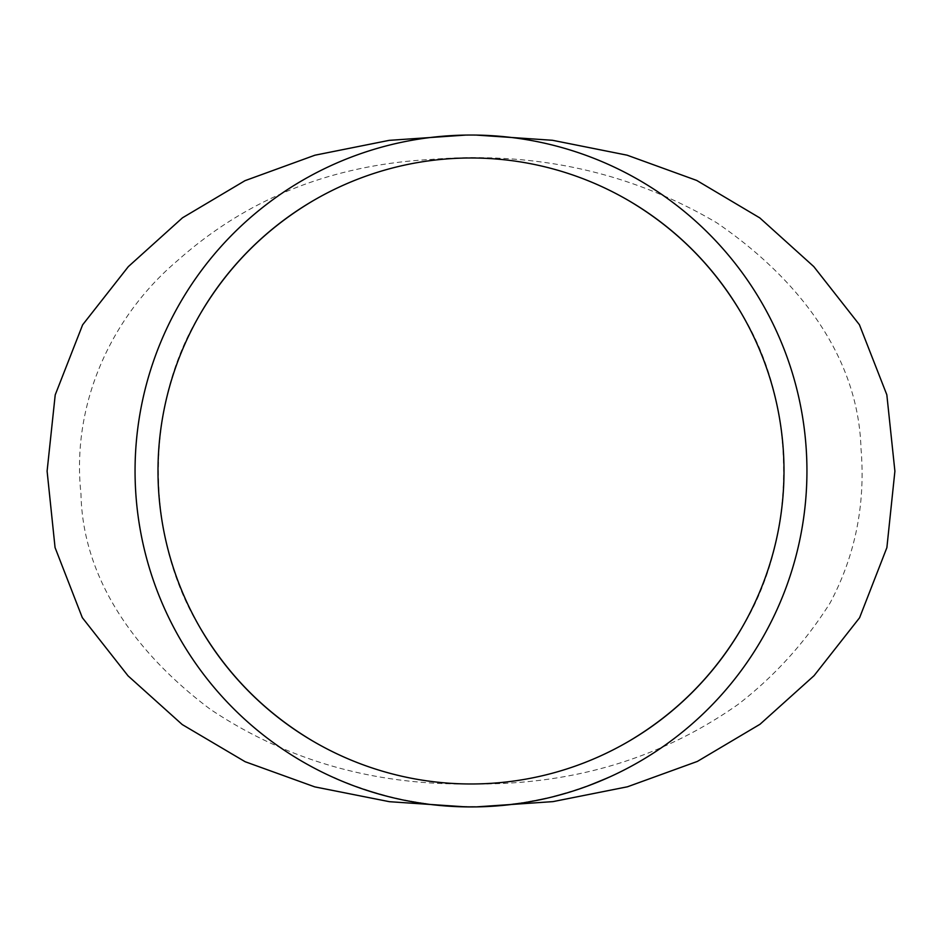 <?xml version="1.0" encoding="UTF-8"?>
<svg xmlns="http://www.w3.org/2000/svg" width="942" height="942" viewBox="0 0 942 942"><rect width="100%" height="100%" fill="white"/><g stroke="black" fill="none" stroke-linecap="round" stroke-linejoin="round"><path stroke-width="0.71" stroke-dasharray="4.71 3.53" d="M476.169 806.894L465.996 806.894M465.866 135.071L476.122 135.071M429.623 159.528C534.785 150.897 630.469 171.962 716.65 222.724C789.985 272.756 858.068 349.694 860.988 448.321C865.663 503.923 855.36 555.474 830.09 602.974C805.021 642.597 774.348 676.427 738.069 704.428C660.707 758.805 571.641 785.322 470.894 783.968C373.585 785.239 286.709 760.347 210.302 709.279C144.032 659.659 82.872 585.948 80.977 494.032C71.05 402.835 112.192 315.841 177.402 260.71C246.663 198.927 330.736 165.203 429.623 159.528M470.882 806.917L471 806.929A335.953 335.953 0 0 0 665.229 196.866A335.953 335.953 0 0 0 154.17 582.709A335.953 335.953 0 0 0 471 806.929L477.547 806.87M457.859 806.67L469.752 806.929M475.298 806.587L460.685 806.458L471.553 806.929M473.744 806.917L465.784 806.894M462.628 806.823L460.473 806.764M469.187 806.929L473.744 806.599M383.665 795.048L383.582 795.354A335.953 335.953 0 0 0 386.738 796.19L386.821 795.884A335.635 335.635 0 0 1 383.665 795.048L378.802 794.035A335.953 335.953 0 0 1 364.271 789.526L364.377 789.219A335.635 335.635 0 0 0 378.884 793.729M386.738 796.19L371.843 791.963A335.953 335.953 0 0 1 371.431 791.833L356.347 786.758A335.953 335.953 0 0 0 359.444 787.865L364.377 789.219M389.658 796.932A335.953 335.953 0 0 0 402.234 799.817L402.234 799.817A335.953 335.953 0 0 1 389.658 796.932L389.741 796.626A335.635 335.635 0 0 0 402.305 799.511A335.635 335.635 0 0 1 389.741 796.626L389.658 796.932M406.814 800.747L427.291 803.75M424.312 803.349L407.78 800.606L423.665 803.573M417.483 802.643L420.038 803.043M415.081 802.243L414.327 802.113M411.63 801.642L415.893 802.384M432.814 804.433L452.937 806.446A335.953 335.953 0 0 1 432.378 804.703A335.953 335.953 0 0 0 447.862 806.128M481.751 806.764A335.953 335.953 0 0 0 494.632 806.093L494.632 806.093A335.953 335.953 0 0 1 481.751 806.764L481.739 806.446A335.635 335.635 0 0 0 494.621 805.775A335.635 335.635 0 0 1 481.739 806.446L481.751 806.764M522.622 802.937A335.953 335.953 0 0 1 518.653 803.538L503.205 805.386A335.953 335.953 0 0 1 500.214 805.657A335.953 335.953 0 0 0 503.205 805.386L517.099 803.75A335.953 335.953 0 0 0 521.35 803.137L504.959 804.892M528.78 801.925A335.953 335.953 0 0 1 525.813 802.431L546.49 798.345L531.559 801.1A335.635 335.635 0 0 0 546.831 797.933L546.831 797.933A335.635 335.635 0 0 1 524.482 802.325L543.475 798.698L530.923 801.548M543.664 798.981L542.097 799.322M536.363 800.182L534.785 800.818M533.419 801.077L532.277 801.289M531.559 801.1L531.618 801.418A335.953 335.953 0 0 0 546.902 798.239A335.953 335.953 0 0 1 524.541 802.643L543.475 798.698M561.149 794.283L571.288 791.28M568.415 792.163L567.308 792.834M567.072 792.905L563.139 794.047M562.48 794.236L559.371 795.095M556.31 795.919L554.226 796.461M551.694 797.097L566.931 792.611M574.667 790.538A335.953 335.953 0 0 0 586.854 786.323L586.854 786.323A335.953 335.953 0 0 1 574.667 790.538L574.561 790.232A335.635 335.635 0 0 0 586.748 786.017A335.635 335.635 0 0 1 574.561 790.232L574.667 790.538M588.067 785.875L591.423 784.604A335.953 335.953 0 0 1 588.067 785.875L589.28 785.416A335.953 335.953 0 0 0 592.624 784.144L604.305 779.352A335.953 335.953 0 0 0 607.578 777.915L600.019 780.824M600.148 781.118L605.482 778.834A335.953 335.953 0 0 0 608.756 777.386M336.624 778.881L347.162 783.273M346.915 783.179L345.102 782.449M341.51 780.977L340.898 780.718M340.462 780.529L351.625 785.004M338.472 779.682L352.025 784.816M349.741 784.286L348.399 783.768M343.406 781.413L342.335 781.318M348.505 783.461L346.562 783.038M345.573 782.637L340.203 780.423M311.637 740.365C357.477 767.836 408.793 782.355 465.595 783.932L476.711 783.921C533.384 782.296 584.605 767.789 630.351 740.365M741.378 628.655C797.709 538.329 797.697 403.6 741.366 313.286M628.691 200.611C583.298 173.787 532.571 159.598 476.522 158.032L465.442 158.032C409.405 159.598 358.69 173.799 313.309 200.611M200.634 313.286C144.303 403.6 144.291 538.329 200.622 628.655M334.151 777.444L336.741 778.587M592.624 784.144L604.175 779.058A335.635 335.635 0 0 0 607.449 777.621M605.482 778.834L591.423 784.604M605.353 778.551A335.635 335.635 0 0 0 608.626 777.091M587.961 785.569A335.635 335.635 0 0 0 591.305 784.309M589.162 785.122A335.635 335.635 0 0 0 592.506 783.85M554.343 796.096L568.309 792.528M567.378 792.811L566.166 793.164M565.035 793.505L564.446 793.67M563.834 793.847L562.562 794.212M525.813 802.431L546.407 798.027M525.754 802.113A335.635 335.635 0 0 0 528.721 801.607M503.205 805.386L517.052 803.432A335.635 335.635 0 0 0 521.303 802.819M518.618 803.22A335.635 335.635 0 0 0 522.575 802.631M500.19 805.339A335.635 335.635 0 0 0 503.181 805.069A335.635 335.635 0 0 1 500.19 805.339L500.19 805.339M467.727 806.599L464.889 806.552M467.833 806.599L471.424 806.611M460.685 806.458L475.133 806.905M469.14 806.929L468.468 806.917M452.961 806.128A335.635 335.635 0 0 1 432.413 804.386L432.413 804.386A335.635 335.635 0 0 0 447.874 805.81M415.846 802.054L404.825 800.029L415.846 802.054M418.083 802.737L417.012 802.56M410.241 801.395L407.78 800.606M356.347 786.758L356.465 786.464A335.635 335.635 0 0 0 359.55 787.571M356.465 786.464L371.525 791.539A335.635 335.635 0 0 0 371.937 791.657L386.821 795.884M371.701 791.586L365.92 789.737A335.635 335.635 0 0 0 377.365 793.282L371.607 791.892M365.92 789.737L365.826 790.044A335.953 335.953 0 0 0 377.271 793.588L377.365 793.282M260.275 209.395L276.712 196.949M665.229 196.913L681.784 209.454M476.711 783.921L475.321 783.944M465.442 158.032L466.679 158.02M475.333 158.02L476.522 158.032M466.667 783.944L465.595 783.932"/><path stroke-width="1.41" d="M465.996 806.894L389.399 801.689L314.769 786.876L245.155 761.725L182.23 724.551L128.041 675.85L82.295 617.634L55.06 547.573L47.1 471.153L55.213 394.898L82.625 324.837L128.324 266.633L182.501 217.802L244.991 180.676L314.922 155.206L389.176 140.358L465.866 135.071M476.122 135.071L552.495 140.287L627.125 155.183L696.715 180.44L759.805 217.908L813.782 266.586L859.422 324.731L886.834 394.804L894.9 471.2L886.881 547.632L859.599 617.74L814.065 675.673L760.006 724.268L697.374 761.419L627.443 786.794L552.989 801.618L476.169 806.894M477.547 806.87L475.298 806.905M471.553 806.929L471 806.929A335.953 335.953 0 0 0 761.937 303.006A335.953 335.953 0 0 0 180.063 303.006A335.953 335.953 0 0 0 471 806.929L474.615 806.905M469.752 806.929L467.833 806.917M465.784 806.894L462.628 806.823M460.473 806.764L457.859 806.67M383.582 795.354L378.802 794.035M364.271 789.526L359.444 787.865M427.244 804.068L424.265 803.667M423.665 803.573L417.483 802.643M417.012 802.56L415.799 802.36M414.327 802.113L411.63 801.642M407.721 800.912L406.814 800.747M452.937 806.446L432.778 804.751M521.35 803.137L504.994 805.21M518.653 803.538L503.205 805.386M546.49 798.345L543.664 798.981M542.097 799.322L539.26 799.923M538.848 800.005L530.923 801.548M534.785 800.818L533.419 801.077M532.277 801.289L531.618 801.418M543.546 799.004L542.651 799.205M542.215 799.299L536.422 800.5M567.025 792.917L554.579 796.367M571.382 791.586L568.509 792.469M563.139 794.047L562.48 794.236M559.371 795.095L556.31 795.919M554.226 796.461L551.694 797.097M607.578 777.915L589.28 785.416M349.506 784.191L351.919 785.122M335.988 778.61L342.323 781.307M348.399 783.768L345.102 782.449M351.625 785.004L349.741 784.286M346.562 783.038L345.573 782.637M339.556 780.153L338.472 779.682M337.707 779.352L334.021 777.739M471 783.979A312.991 312.991 0 0 0 742.061 314.487A312.991 312.991 0 0 0 199.94 314.487A312.991 312.991 0 0 0 471 783.979L470.906 783.956M630.351 740.365C676.815 712.541 713.824 675.296 741.378 628.655M741.366 313.286C713.471 266.068 675.909 228.517 628.691 200.611M313.309 200.611C266.091 228.517 228.529 266.068 200.634 313.286M200.622 628.655C228.176 675.296 265.173 712.529 311.637 740.365M568.309 792.528L567.378 792.811M566.166 793.164L565.035 793.505M564.446 793.67L563.834 793.847M562.562 794.212L561.232 794.589M468.468 806.917L467.727 806.917M464.889 806.87L460.838 806.776M420.038 803.043L419.096 802.89M418.743 802.843L418.083 802.737M415.893 802.384L410.241 801.395M377.271 793.588L365.826 790.044M476.711 783.921L475.321 783.944M465.442 158.032L466.679 158.02M475.333 158.02L476.522 158.032M466.667 783.944L465.595 783.932"/></g></svg>
